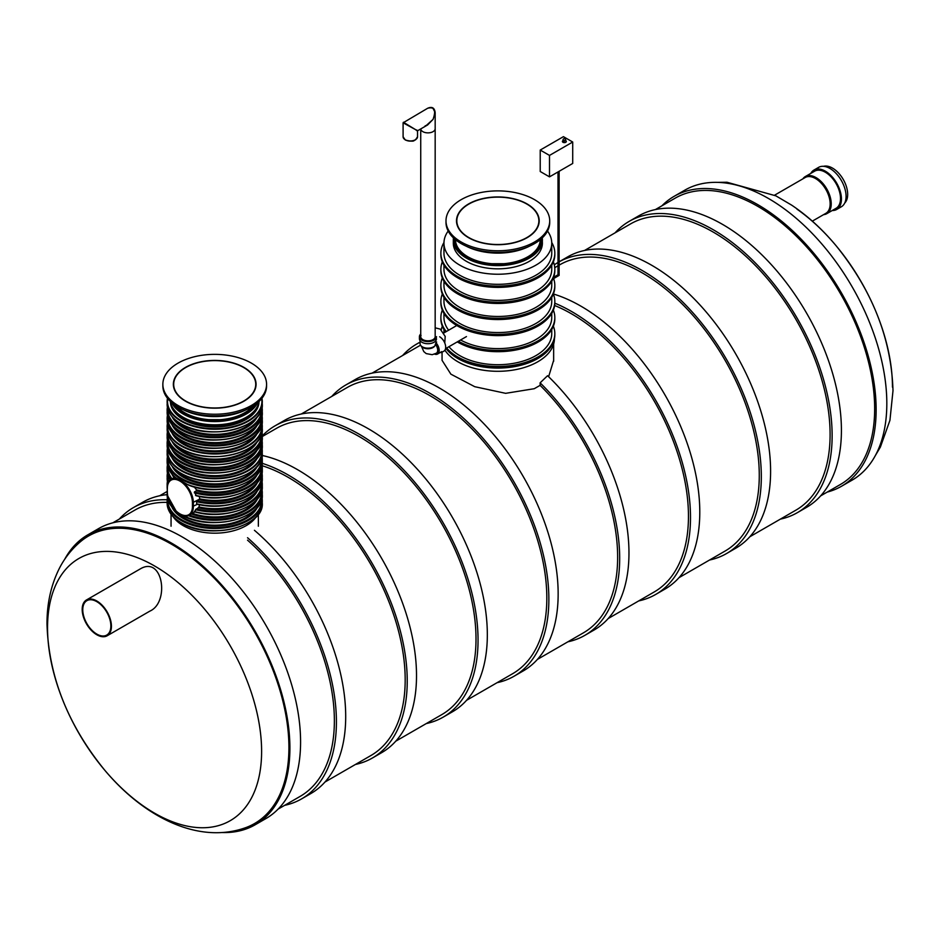 <?xml version="1.0" encoding="UTF-8"?>
<svg xmlns="http://www.w3.org/2000/svg" width="940" height="940" viewBox="0 0 940 940"><rect width="100%" height="100%" fill="white"/><g stroke="black" fill="none" stroke-linecap="round" stroke-linejoin="round"><path stroke-width="1.41" d="M119.333 519.056A168.178 97.102 60 0 1 133.41 507.6L142.692 502.242A168.178 97.102 60 0 1 167.12 494.652M247.537 537.727A168.178 97.102 60 0 1 332.267 683.545A168.178 97.102 60 0 1 301.587 798.894A168.178 97.102 60 0 1 284.62 805.345M247.537 540.171A165.287 95.434 60 0 1 330.363 683.357A165.287 95.434 60 0 1 300.142 796.391L278.076 809.129M133.41 507.6A168.178 97.102 60 0 1 167.167 499.774M262.248 465.747A165.287 95.434 60 0 1 288.31 477.403A165.287 95.434 60 0 1 396.292 623.056A165.287 95.434 60 0 1 370.959 755.502L324.935 782.068M262.295 436.524L276.489 428.335A165.287 95.434 60 0 1 359.127 436.512A165.287 95.434 60 0 1 467.11 582.165A165.287 95.434 60 0 1 441.777 714.623L395.752 741.19M301.294 414.011L347.306 387.445A165.287 95.434 60 0 1 429.944 395.634A165.287 95.434 60 0 1 537.927 541.287A165.287 95.434 60 0 1 512.594 673.733L466.581 700.3M540.112 382.839A168.178 97.102 60 0 1 584.856 635.346L594.139 629.988A168.178 97.102 60 0 0 547.573 375.706L540.112 382.839L540.112 385.341A165.287 95.434 60 0 1 583.411 632.843L537.398 659.41M372.111 373.121L418.124 346.555A165.287 95.434 60 0 1 420.579 345.227M540.112 385.341L534.273 388.702L505.638 393.331L474.735 386.693L450.871 374.155L442.059 360.326L442.059 352.195L443.915 351.125A8.53 4.923 -120 0 0 445.219 344.287A8.53 4.923 -120 0 0 439.65 336.767M554.624 305.488A165.287 95.434 60 0 1 571.591 313.854A165.287 95.434 60 0 1 679.561 459.507A165.287 95.434 60 0 1 654.228 591.953L608.215 618.532M553.648 360.326L548.619 376.717M559.124 265.151L559.758 264.786A165.287 95.434 60 0 1 642.408 272.964A165.287 95.434 60 0 1 750.379 418.629A165.287 95.434 60 0 1 725.045 551.075L679.033 577.642M584.562 250.463L630.576 223.896A165.287 95.434 60 0 1 713.225 232.086A165.287 95.434 60 0 1 821.207 377.739A165.287 95.434 60 0 1 795.863 510.185L749.85 536.752M254.435 530.301A168.178 97.102 60 0 1 341.22 676.624A168.178 97.102 60 0 1 310.87 793.536L301.587 798.894M112.788 522.84L134.855 510.103A165.287 95.434 60 0 1 167.12 502.383M262.225 455.477A168.178 97.102 60 0 1 297.592 469.683A168.178 97.102 60 0 1 407.466 617.886A168.178 97.102 60 0 1 381.687 752.646L372.404 758.004A168.178 97.102 60 0 1 355.438 764.467M262.248 463.338A168.178 97.102 60 0 1 288.31 475.041A168.178 97.102 60 0 1 398.184 623.243A168.178 97.102 60 0 1 372.404 758.004M262.295 435.855A168.178 97.102 60 0 1 275.044 425.832L284.327 420.474A168.178 97.102 60 0 1 368.41 428.793A168.178 97.102 60 0 1 478.284 576.995A168.178 97.102 60 0 1 452.504 711.756L443.222 717.114A168.178 97.102 60 0 1 426.255 723.577M275.044 425.832A168.178 97.102 60 0 1 359.127 434.163A168.178 97.102 60 0 1 469.001 582.354A168.178 97.102 60 0 1 443.222 717.114M331.785 396.398A168.178 97.102 60 0 1 345.861 384.942L355.144 379.584A168.178 97.102 60 0 1 439.227 387.914A168.178 97.102 60 0 1 549.101 536.106A168.178 97.102 60 0 1 523.322 670.878L514.039 676.236A168.178 97.102 60 0 1 497.072 682.687M345.861 384.942A168.178 97.102 60 0 1 429.944 393.272A168.178 97.102 60 0 1 539.819 541.475A168.178 97.102 60 0 1 514.039 676.236M584.856 635.346A168.178 97.102 60 0 1 567.889 641.809M402.602 355.52A168.178 97.102 60 0 1 416.679 344.052A168.178 97.102 60 0 1 420.074 342.242M553.39 293.985A168.178 97.102 60 0 1 580.873 306.135A168.178 97.102 60 0 1 690.736 454.337A168.178 97.102 60 0 1 664.956 589.098L655.673 594.456A168.178 97.102 60 0 1 638.707 600.918M554.823 303.185A168.178 97.102 60 0 1 571.591 311.493A168.178 97.102 60 0 1 681.453 459.695A168.178 97.102 60 0 1 655.673 594.456M559.124 261.813L567.596 256.925A168.178 97.102 60 0 1 651.69 265.256A168.178 97.102 60 0 1 761.553 413.447A168.178 97.102 60 0 1 735.773 548.208L726.491 553.578A168.178 97.102 60 0 1 709.536 560.029M559.124 261.825A168.178 97.102 60 0 1 642.408 270.614A168.178 97.102 60 0 1 752.27 418.805A168.178 97.102 60 0 1 726.491 553.578M554.306 264.833A168.178 97.102 60 0 1 558.008 262.46M615.066 232.862A168.178 97.102 60 0 1 629.13 221.393L638.413 216.036A168.178 97.102 60 0 1 722.508 224.366A168.178 97.102 60 0 1 832.37 372.569A168.178 97.102 60 0 1 806.591 507.33L797.308 512.688A168.178 97.102 60 0 1 780.353 519.139M629.13 221.393A168.178 97.102 60 0 1 713.225 229.724A168.178 97.102 60 0 1 823.087 377.927A168.178 97.102 60 0 1 797.308 512.688M875.363 455.536L880.38 447.076L889.933 420.345L893 390.688C891.425 339.093 872.449 290.766 836.083 245.716C822.535 229.442 807.73 215.918 791.68 205.155L775.888 195.849L726.973 182.243L717.655 182.372M820.667 495.862L840.431 484.464A165.287 95.434 -120 0 0 874.658 408.794A165.287 95.434 -120 0 0 802.513 242.45A165.287 95.434 -120 0 0 675.143 198.175L655.38 209.573M827.212 492.09A167.391 96.644 -120 0 0 841.476 486.274A167.391 96.644 -120 0 0 876.139 409.652A167.391 96.644 -120 0 0 803.077 241.192A167.391 96.644 -120 0 0 674.086 196.354A167.391 96.644 -120 0 0 661.925 205.801M841.476 486.274L852.157 480.117A167.391 96.644 -120 0 0 886.82 403.483A167.391 96.644 -120 0 0 813.758 235.035A167.391 96.644 -120 0 0 684.766 190.186L674.086 196.354M86.468 599.967L140.753 568.63C162.996 555.939 169.741 602.434 149.871 611.118L107.148 635.781A20.68 11.938 60 0 1 86.468 623.843A20.68 11.938 60 0 1 86.468 599.967A20.68 11.938 60 0 1 96.808 600.989A20.68 11.938 60 0 1 110.321 619.213A20.68 11.938 60 0 1 107.148 635.781M81.028 541.217A166.004 95.845 60 0 1 254.54 631.856A166.004 95.845 60 0 1 246.28 827.447C198.681 844.895 144.243 817.236 104.939 770.436C67.95 725.151 48.633 676.412 47 624.231C46.871 603.492 51.077 584.692 59.62 567.854C65.025 557.467 72.157 548.596 81.028 541.217M64.637 559.394A167.391 96.644 60 0 1 87.843 534.813L98.524 528.644A167.391 96.644 60 0 1 265.914 625.288A167.391 96.644 60 0 1 265.914 818.576L255.234 824.744A167.391 96.644 60 0 1 222.345 832.546M87.843 534.813A167.391 96.644 60 0 1 255.234 631.457A167.391 96.644 60 0 1 255.234 824.744M96.808 601.659A19.869 11.468 60 0 1 109.792 619.155A19.869 11.468 60 0 1 106.749 635.076A19.869 11.468 60 0 1 86.88 623.608A19.869 11.468 60 0 1 86.88 600.672A19.869 11.468 60 0 1 96.808 601.659M774.572 195.191L805.181 177.519A20.68 11.938 60 0 1 815.52 178.541A20.68 11.938 60 0 1 829.033 196.766A20.68 11.938 60 0 1 825.861 213.333L812.336 221.135M802.889 178.835A21.444 12.373 60 0 1 805.345 176.544A21.444 12.373 60 0 1 816.061 177.613A21.444 12.373 60 0 1 830.067 196.495A21.444 12.373 60 0 1 826.777 213.674A21.444 12.373 60 0 1 823.569 214.649M823.522 166.333A21.444 12.373 60 0 1 832.511 168.107A21.444 12.373 60 0 1 846.047 185.533A21.444 12.373 60 0 1 844.719 203.04M810.82 173.383A22.748 13.136 60 0 1 813.97 170.046L818.611 167.367A22.748 13.136 60 0 1 829.985 168.495A22.748 13.136 60 0 1 844.849 188.541A22.748 13.136 60 0 1 841.359 206.776L836.718 209.456A22.748 13.136 60 0 1 832.252 210.513M813.97 170.046A22.748 13.136 60 0 1 825.343 171.174A22.748 13.136 60 0 1 840.207 191.22A22.748 13.136 60 0 1 836.718 209.456M805.345 176.544L814.627 171.186A21.444 12.373 60 0 1 825.343 172.243A21.444 12.373 60 0 1 839.35 191.137A21.444 12.373 60 0 1 836.059 208.316L826.777 213.674M553.601 278.581L559.124 275.397L558.008 274.75L558.008 171.95M255.187 379.396A41.36 23.876 180 0 1 256.068 384.296A41.36 23.876 180 0 1 214.708 408.172A41.36 23.876 180 0 1 173.359 384.296A41.36 23.876 180 0 1 210.442 360.549A41.36 23.876 180 0 1 255.187 379.396M265.468 378.15A51.853 29.939 180 0 1 266.572 384.296A51.853 29.939 180 0 1 214.708 414.235A51.853 29.939 180 0 1 162.855 384.296A51.853 29.939 180 0 1 209.362 354.521A51.853 29.939 180 0 1 265.468 378.15M266.572 384.296L266.572 385.905A51.853 29.939 180 0 1 214.708 415.844A51.853 29.939 180 0 1 162.855 385.905L162.855 384.296M174.558 389.16A41.031 23.688 180 0 1 173.689 384.296A41.031 23.688 180 0 1 214.708 360.607A41.031 23.688 180 0 1 255.739 384.296A41.031 23.688 180 0 1 218.938 407.854A41.031 23.688 180 0 1 174.558 389.16M246.621 409.499A47.587 27.471 180 0 1 182.795 409.499M259.064 401.415A44.544 25.709 180 0 1 217.293 424.762A44.544 25.709 180 0 1 171.115 404.365A44.544 25.709 180 0 1 170.351 401.415M262.025 456.828A47.587 27.471 180 0 1 262.295 459.766L262.295 461.904A47.587 27.471 0 0 1 236.563 486.309A47.587 27.471 0 0 1 187.178 484.312L175.886 477.802A47.587 27.471 0 0 1 167.12 461.904L167.12 459.766A47.587 27.471 180 0 1 167.391 456.828M262.013 464.983A47.587 27.471 180 0 1 262.295 468.014L262.295 470.153A47.587 27.471 0 0 1 195.508 495.298L196.237 495.603L194.439 491.914L196.413 490.774L196.483 489.846L194.322 486.99M196.66 501.69L196.66 503.84A47.587 27.471 0 0 0 262.295 478.413L262.013 473.208A47.587 27.471 180 0 1 262.295 476.263A47.587 27.471 180 0 1 196.66 501.69L199.656 499.116L199.421 496.449M262.013 481.491A47.587 27.471 180 0 1 262.295 484.523L262.295 486.662A47.587 27.471 0 0 1 194.322 511.489L198.963 506.954L199.562 504.733M180.128 513.957A18.377 10.61 -120 0 0 189.551 515.003L194.886 511.912M197.165 504.087L197.165 504.087A46.929 27.096 0 0 0 248.125 497.977M256.221 516.777A44.544 25.709 180 0 1 214.708 533.18A44.544 25.709 180 0 1 173.195 516.777M436.489 336.649A8.53 4.923 180 0 1 433.986 340.139A8.53 4.923 180 0 1 424.692 341.208A8.53 4.923 180 0 1 419.416 336.649A8.53 4.923 180 0 1 420.732 334.029M425.526 126.16L433.058 119.368L435.173 112.636L435.173 128.698A7.226 4.171 180 0 1 428.147 132.869A7.226 4.171 180 0 1 420.744 128.921A7.226 4.171 0 0 0 425.867 132.693A7.226 4.171 0 0 0 435.173 128.698L435.173 336.649A7.226 4.171 180 0 1 433.058 339.599A7.226 4.171 180 0 1 425.186 340.503A7.226 4.171 180 0 1 420.732 336.649A7.226 4.171 180 0 1 421.061 335.416M436.489 338.799A8.53 4.923 180 0 1 433.986 342.278A8.53 4.923 180 0 1 424.692 343.347A8.53 4.923 180 0 1 419.416 338.799L419.416 336.649M435.831 342.959L435.831 343.617A7.873 4.547 180 0 1 433.516 346.837A7.873 4.547 180 0 1 424.939 347.823A7.873 4.547 180 0 1 420.074 343.617L420.074 340.691M421.049 345.814A7.226 4.171 0 0 0 427.947 348.752A7.226 4.171 0 0 0 434.856 345.814M434.621 354.051A7.226 4.171 -120 0 0 436.665 353.793A7.226 4.171 -120 0 0 435.784 344.122M434.527 354.086A7.873 4.547 -120 0 0 437.558 354.039A7.873 4.547 -120 0 0 435.972 342.748M440.085 352.571A8.53 4.923 -120 0 0 442.059 352.195M435.655 344.581A6.568 3.795 60 0 1 437.699 350.209A6.568 3.795 60 0 1 436.336 353.217L437.359 352.629A6.568 3.795 -120 0 0 437.899 352.195M417.536 136.793L415.386 139.978C413.541 140.001 415.574 142.563 405.34 140.037L403.096 136.793A7.226 4.171 180 0 0 405.211 139.743A7.226 4.171 180 0 0 413.071 140.636A7.226 4.171 180 0 0 417.536 136.793L417.536 131.154L415.421 129.556L417.865 130.59L427.618 124.95L433.058 119.368C436.278 110.203 434.456 106.502 427.63 108.276C432.048 106.338 434.562 107.794 435.173 112.636L432.823 107.994M403.424 122.247L415.421 129.556L403.096 122.811L427.63 108.276M549.501 176.861L540.218 171.503L540.218 150.059L563.424 136.664L572.719 142.022L572.719 163.454L549.501 176.861L549.501 155.417L572.719 142.022M540.218 150.059L549.501 155.417M553.754 278.992A4.136 2.385 60 0 1 554.048 279.944M554.436 338.741A56.588 32.665 180 0 1 519.421 368.832A56.588 32.665 180 0 1 457.839 361.736A56.588 32.665 180 0 1 444.914 350.173M551.745 329.482L551.745 333.594A53.897 31.114 180 0 1 477.25 362.346A53.897 31.114 180 0 1 448.968 346.696M551.745 313.396L551.745 317.52A53.897 31.114 180 0 1 477.25 346.261A53.897 31.114 180 0 1 460.577 339.986M448.639 330.198A53.897 31.114 180 0 1 443.962 317.52L443.962 313.396M551.745 297.322L551.745 301.435A53.897 31.114 180 0 1 477.25 330.187A53.897 31.114 180 0 1 443.962 301.435L443.962 297.322M551.745 281.236L551.745 285.361A53.897 31.114 180 0 1 477.25 314.113A53.897 31.114 180 0 1 443.962 285.361L443.962 281.236M551.745 265.162L551.745 269.275A53.897 31.114 180 0 1 477.25 298.027A53.897 31.114 180 0 1 443.962 269.275L443.962 265.162M547.515 231.04A53.897 31.114 180 0 1 551.745 243.119L551.745 253.201A53.897 31.114 180 0 1 477.25 281.953A53.897 31.114 180 0 1 443.962 253.201L443.962 243.119A53.897 31.114 180 0 1 448.18 231.04M551.745 243.119A53.897 31.114 180 0 1 477.25 271.872A53.897 31.114 180 0 1 443.962 243.119M443.962 242.508A56.976 32.9 -0 0 0 440.872 253.201A56.976 32.9 -0 0 0 497.848 286.089A56.976 32.9 -0 0 0 554.823 253.201A56.976 32.9 -0 0 0 551.733 242.508M440.872 253.201L440.872 254.482A56.976 32.9 -0 0 0 497.848 287.382A56.976 32.9 -0 0 0 554.823 254.482L554.823 253.201M442.329 261.884A56.976 32.9 -0 0 0 440.872 269.275L440.872 270.567A56.976 32.9 -0 0 0 497.848 303.456A56.976 32.9 -0 0 0 554.823 270.567L554.823 269.275A56.976 32.9 -0 0 0 553.366 261.884M440.872 269.275A56.976 32.9 -0 0 0 497.848 302.175A56.976 32.9 -0 0 0 554.823 269.275M442.329 277.958A56.976 32.9 -0 0 0 440.872 285.361A56.976 32.9 -0 0 0 497.848 318.249A56.976 32.9 -0 0 0 554.823 285.361A56.976 32.9 -0 0 0 553.366 277.958M440.872 285.361L440.872 286.641A56.976 32.9 -0 0 0 497.848 319.541A56.976 32.9 -0 0 0 554.823 286.641L554.823 285.361M442.329 294.044A56.976 32.9 -0 0 0 440.872 301.435L440.872 302.727A56.976 32.9 -0 0 0 497.848 335.615A56.976 32.9 -0 0 0 554.823 302.727L554.823 301.435A56.976 32.9 -0 0 0 553.366 294.044M440.872 301.435A56.976 32.9 -0 0 0 497.848 334.335A56.976 32.9 -0 0 0 554.823 301.435M442.329 310.118A56.976 32.9 -0 0 0 440.872 317.52A56.976 32.9 -0 0 0 446.312 331.55M458.391 341.244A56.976 32.9 -0 0 0 520.196 347.777A56.976 32.9 -0 0 0 554.823 317.52A56.976 32.9 -0 0 0 553.366 310.118M440.872 317.52L440.872 318.801A56.976 32.9 -0 0 0 445.619 331.949M457.275 341.89A56.976 32.9 -0 0 0 519.468 349.234A56.976 32.9 -0 0 0 554.823 318.801L554.823 317.52M445.936 348.435A56.976 32.9 -0 0 0 509.856 367.035A56.976 32.9 -0 0 0 554.823 334.887L554.823 333.594A56.976 32.9 -0 0 0 553.366 326.204M442.329 326.204A56.976 32.9 -0 0 0 441.26 329.776M446.653 348.023A56.976 32.9 -0 0 0 510.679 365.648A56.976 32.9 -0 0 0 554.823 333.594M542.392 243.119A44.544 25.709 180 0 1 497.848 268.84A44.544 25.709 180 0 1 453.315 243.119L453.315 239.912A44.544 25.709 -0 0 0 506.108 265.174A44.544 25.709 -0 0 0 542.392 239.912A44.544 25.709 -0 0 0 542.251 237.902L542.392 243.119M529.761 246.033A47.587 27.471 180 0 1 465.935 246.033M531.981 207.352A41.36 23.876 180 0 1 539.207 220.829A41.36 23.876 180 0 1 497.848 244.706A41.36 23.876 180 0 1 456.499 220.829A41.36 23.876 180 0 1 485.628 198.011A41.36 23.876 180 0 1 531.981 207.352M540.653 203.921A51.853 29.939 180 0 1 549.712 220.829A51.853 29.939 180 0 1 497.848 250.768A51.853 29.939 180 0 1 445.995 220.829A51.853 29.939 180 0 1 482.526 192.218A51.853 29.939 180 0 1 540.653 203.921M549.712 220.829L549.712 222.439A51.853 29.939 180 0 1 497.848 252.378A51.853 29.939 180 0 1 445.995 222.439L445.995 220.829M463.984 234.201A41.031 23.688 180 0 1 456.828 220.829A41.031 23.688 180 0 1 497.848 197.142A41.031 23.688 180 0 1 538.879 220.829A41.031 23.688 180 0 1 509.974 243.46A41.031 23.688 180 0 1 463.984 234.201M892.459 387.151A151.363 87.397 -120 0 0 797.002 209.174M47.541 627.779A151.363 87.397 60 0 1 208.093 613.432A151.363 87.397 60 0 1 208.093 827.505A151.363 87.397 60 0 1 47.541 627.779M171.762 402.684A44.544 25.709 0 0 0 214.708 421.59A44.544 25.709 0 0 0 257.654 402.684M175.956 405.798A42.782 24.698 0 0 0 214.708 420.039A42.782 24.698 0 0 0 253.459 405.798M173.547 404.106A43.886 25.333 0 0 0 214.708 420.673A43.886 25.333 0 0 0 255.88 404.106M252.743 406.256A42.394 24.475 180 0 1 220.712 419.663A42.394 24.475 180 0 1 208.704 419.663A42.394 24.475 180 0 1 176.685 406.256M168.742 499.892A47.587 27.471 180 0 1 167.12 492.772A47.587 27.471 180 0 1 167.167 491.467L167.12 494.922A47.587 27.471 0 0 0 175.087 510.138M183.194 515.508A47.587 27.471 0 0 0 234.26 519.973A47.587 27.471 0 0 0 262.295 494.922C264.293 518.927 208.433 532.075 181.197 514.65M262.295 494.922L262.013 489.716A47.587 27.471 180 0 1 262.295 492.772A47.587 27.471 180 0 1 237.103 517.024A47.587 27.471 180 0 1 188.2 515.602M262.037 456.805L262.295 459.766A47.587 27.471 180 0 1 214.708 487.237A47.587 27.471 180 0 1 167.12 459.766L167.391 456.805M188.693 484.993A46.929 27.096 0 0 0 248.125 481.468M254.858 476.839A43.651 25.204 180 0 1 196.483 489.846M174.064 477.661A44.309 25.58 180 0 1 171.879 474.042M172.079 478.812A46.929 27.096 180 0 1 167.802 466.604M257.536 474.042A44.309 25.58 180 0 1 196.413 490.774M261.614 466.604A46.929 27.096 180 0 1 194.439 491.914M262.013 464.959L262.295 468.014A47.587 27.471 180 0 1 194.322 492.842M171.292 479.271A47.587 27.471 180 0 1 167.12 468.014A47.587 27.471 180 0 1 167.414 464.983M167.402 464.959L167.12 470.153A47.587 27.471 0 0 0 170.258 479.976M196.237 495.603A46.929 27.096 0 0 0 248.125 489.716M254.858 485.099A43.651 25.204 180 0 1 199.703 498.858M168.859 481.527A46.929 27.096 180 0 1 167.802 474.853M257.536 482.291A44.309 25.58 180 0 1 199.198 499.692M261.614 474.853A46.929 27.096 180 0 1 197.165 500.867M168.331 482.443A47.587 27.471 180 0 1 167.12 476.263A47.587 27.471 180 0 1 167.414 473.231M167.402 473.208L167.12 478.413A47.587 27.471 0 0 0 167.919 483.419M254.858 493.347A43.651 25.204 180 0 1 198.963 506.954M167.778 483.83A46.929 27.096 180 0 1 167.802 483.101M257.536 490.551A44.309 25.58 180 0 1 198.246 507.741M261.614 483.101A46.929 27.096 180 0 1 196.237 508.893M167.12 486.662A47.587 27.471 0 0 0 167.167 487.978L167.12 484.523A47.587 27.471 180 0 1 167.414 481.491M167.238 486.497A47.587 27.471 180 0 1 167.12 484.523L167.402 481.468M262.013 481.468L262.295 484.523A47.587 27.471 180 0 1 195.508 509.668M194.439 511.642A46.929 27.096 0 0 0 248.125 506.225M254.858 501.608A43.651 25.204 180 0 1 192.395 513.369M257.536 498.799A44.309 25.58 180 0 1 191.337 513.98M261.614 491.362A46.929 27.096 180 0 1 237.926 515.79A46.929 27.096 180 0 1 189.434 515.073M183.065 515.472A46.929 27.096 0 0 0 248.125 514.486M254.858 509.856A43.651 25.204 180 0 1 214.708 525.166A43.651 25.204 180 0 1 174.57 509.856M261.614 499.61A46.929 27.096 180 0 1 214.708 527.587A46.929 27.096 180 0 1 167.802 499.61M257.536 507.048A44.309 25.58 180 0 1 214.708 526.071A44.309 25.58 180 0 1 171.879 507.048M262.013 498A47.587 27.471 180 0 1 262.295 501.032A47.587 27.471 180 0 1 214.708 528.503A47.587 27.471 180 0 1 167.12 501.032A47.587 27.471 180 0 1 167.414 498M167.12 503.17A47.587 27.471 0 0 0 181.056 522.605A47.587 27.471 0 0 0 232.92 528.562A47.587 27.471 0 0 0 262.295 503.17C264.293 527.176 208.433 540.324 181.197 522.899C172.043 517.494 167.355 510.913 167.12 503.17L167.402 497.977M181.526 522.875A46.929 27.096 0 0 0 248.125 522.734M257.008 407.149A43.651 25.204 180 0 1 214.708 426.114A43.651 25.204 180 0 1 172.42 407.149M259.017 401.709A44.309 25.58 180 0 1 214.708 427.03A44.309 25.58 180 0 1 170.399 401.709M261.649 398.63A47.2 27.248 180 0 1 214.708 428.699A47.2 27.248 180 0 1 167.767 398.63M181.056 423.764A47.587 27.471 0 0 0 232.92 429.721A47.587 27.471 0 0 0 262.295 404.341C264.375 428.147 208.386 441.412 181.138 423.952C172.008 418.535 167.332 412.002 167.12 404.341A47.587 27.471 0 0 0 181.056 423.764M262.295 404.341L261.919 398.29A47.587 27.471 180 0 1 262.295 401.768A47.587 27.471 180 0 1 214.708 429.239A47.587 27.471 180 0 1 167.12 401.768A47.587 27.471 180 0 1 167.496 398.29L167.12 404.341M181.197 423.846A47.2 27.248 0 0 0 181.338 423.928A47.2 27.248 0 0 0 248.219 423.846M254.517 419.51A43.651 25.204 180 0 1 214.708 434.362A43.651 25.204 180 0 1 174.911 419.51M257.372 416.608A44.309 25.58 180 0 1 214.708 435.279A44.309 25.58 180 0 1 172.043 416.608M261.625 408.982A46.929 27.096 180 0 1 214.708 436.795A46.929 27.096 180 0 1 167.79 408.982M181.056 431.812A47.587 27.471 0 0 0 232.92 437.77A47.587 27.471 0 0 0 262.295 412.378C264.293 436.383 208.433 449.531 181.197 432.106C172.043 426.701 167.355 420.121 167.12 412.378A47.587 27.471 0 0 0 181.056 431.812M262.025 407.302A47.587 27.471 180 0 1 262.295 410.24A47.587 27.471 180 0 1 214.708 437.711A47.587 27.471 180 0 1 167.12 410.24A47.587 27.471 180 0 1 167.391 407.302M181.526 432.083A46.929 27.096 0 0 0 248.125 431.942M254.858 427.312A43.651 25.204 180 0 1 214.708 442.623A43.651 25.204 180 0 1 174.57 427.312M257.536 424.516A44.309 25.58 180 0 1 214.708 443.539A44.309 25.58 180 0 1 171.879 424.516M261.614 417.078A46.929 27.096 180 0 1 214.708 445.055A46.929 27.096 180 0 1 167.802 417.078M262.013 415.457A47.587 27.471 180 0 1 262.295 418.488A47.587 27.471 180 0 1 214.708 445.971A47.587 27.471 180 0 1 167.12 418.488A47.587 27.471 180 0 1 167.414 415.457M167.12 420.638A47.587 27.471 0 0 0 181.056 440.061A47.587 27.471 0 0 0 232.92 446.018A47.587 27.471 0 0 0 262.295 420.638C264.293 444.632 208.433 457.792 181.197 440.366C172.043 434.95 167.355 428.37 167.12 420.638L167.402 415.433M181.526 440.331A46.929 27.096 0 0 0 248.125 440.202M254.858 435.572A43.651 25.204 180 0 1 214.708 450.871A43.651 25.204 180 0 1 174.57 435.572M257.536 432.764A44.309 25.58 180 0 1 214.708 451.788A44.309 25.58 180 0 1 171.879 432.764M261.825 424.575A47.2 27.248 180 0 1 214.708 453.456A47.2 27.248 180 0 1 167.602 424.575M262.295 429.098L262.037 423.588A47.587 27.471 180 0 1 262.295 426.525A47.587 27.471 180 0 1 214.708 454.008A47.587 27.471 180 0 1 167.12 426.525A47.587 27.471 180 0 1 167.391 423.599L167.12 429.098A47.587 27.471 0 0 0 181.056 448.533A47.587 27.471 0 0 0 232.92 454.49A47.587 27.471 0 0 0 262.295 429.098C264.375 452.916 208.386 466.181 181.138 448.709C172.008 443.304 167.332 436.759 167.12 429.098M181.197 448.615A47.2 27.248 0 0 0 181.338 448.697A47.2 27.248 0 0 0 248.219 448.615M254.517 444.279A43.651 25.204 180 0 1 214.708 459.131A43.651 25.204 180 0 1 174.911 444.279M257.372 441.377A44.309 25.58 180 0 1 214.708 460.048A44.309 25.58 180 0 1 172.043 441.377M261.625 433.74A46.929 27.096 180 0 1 214.708 461.564A46.929 27.096 180 0 1 167.79 433.74M262.295 437.147L262.037 432.048A47.587 27.471 180 0 1 262.295 434.997A47.587 27.471 180 0 1 214.708 462.48A47.587 27.471 180 0 1 167.12 434.997A47.587 27.471 180 0 1 167.391 432.059L167.12 437.147A47.587 27.471 0 0 0 181.056 456.57A47.587 27.471 0 0 0 232.92 462.527A47.587 27.471 0 0 0 262.295 437.147C264.293 461.14 208.433 474.301 181.197 456.875C172.043 451.459 167.355 444.879 167.12 437.147M181.526 456.84A46.929 27.096 0 0 0 248.125 456.699M254.858 452.081A43.651 25.204 180 0 1 214.708 467.38A43.651 25.204 180 0 1 174.57 452.081M257.536 449.273A44.309 25.58 180 0 1 214.708 468.296A44.309 25.58 180 0 1 171.879 449.273M261.614 441.835A46.929 27.096 180 0 1 214.708 469.812A46.929 27.096 180 0 1 167.802 441.835M167.402 440.202L167.12 445.396A47.587 27.471 0 0 0 181.056 464.83A47.587 27.471 0 0 0 232.92 470.776A47.587 27.471 0 0 0 262.295 445.396L262.013 440.202A47.587 27.471 180 0 1 262.295 443.257A47.587 27.471 180 0 1 214.708 470.728A47.587 27.471 180 0 1 167.12 443.257A47.587 27.471 180 0 1 167.414 440.214M181.526 465.089A46.929 27.096 0 0 0 248.125 464.959M254.858 460.33A43.651 25.204 180 0 1 214.708 475.64A43.651 25.204 180 0 1 174.57 460.33M257.536 457.533A44.309 25.58 180 0 1 214.708 476.556A44.309 25.58 180 0 1 171.879 457.533M261.825 449.332A47.2 27.248 180 0 1 214.708 478.225A47.2 27.248 180 0 1 167.602 449.332M262.295 453.867L262.037 448.356A47.587 27.471 180 0 1 262.295 451.294A47.587 27.471 180 0 1 214.708 478.765A47.587 27.471 180 0 1 167.12 451.294A47.587 27.471 180 0 1 167.391 448.368L167.12 453.867A47.587 27.471 0 0 0 181.056 473.29A47.587 27.471 0 0 0 232.92 479.247A47.587 27.471 0 0 0 262.295 453.867C264.375 477.673 208.386 490.939 181.138 473.478C172.008 468.061 167.332 461.528 167.12 453.867M181.197 473.372A47.2 27.248 0 0 0 181.338 473.454A47.2 27.248 0 0 0 248.219 473.372M254.517 469.037A43.651 25.204 180 0 1 214.708 483.889A43.651 25.204 180 0 1 174.911 469.037M257.372 466.134A44.309 25.58 180 0 1 214.708 484.805A44.309 25.58 180 0 1 172.043 466.134M261.625 458.509A46.929 27.096 180 0 1 214.708 486.321A46.929 27.096 180 0 1 167.79 458.509M167.367 492.125A17.719 10.234 -120 0 0 179.893 513.827A17.719 10.234 -120 0 0 192.43 506.589L192.43 502.759A17.719 10.234 -120 0 0 179.893 481.045A17.719 10.234 -120 0 0 167.367 488.283L167.167 491.855C166.65 504.287 181.596 520.349 189.551 515.003A18.377 10.61 -120 0 0 193.358 506.589L193.358 502.759A18.377 10.61 -120 0 0 185.333 484.264A18.377 10.61 -120 0 0 171.174 479.329L174.922 477.168M192.43 502.759L199.656 499.116M192.43 506.589L197.388 504.275M262.248 463.232L262.237 466.616M171.174 479.329C169.177 479.753 167.849 482.655 167.167 488.013L167.367 491.585M415.174 139.872A6.568 3.795 180 0 1 405.669 140.001M565.668 140.636A1.974 1.14 180 0 1 565.751 140.683A1.974 1.14 180 0 1 565.727 142.304A1.974 1.14 180 0 1 562.919 142.257A1.974 1.14 180 0 1 563.048 140.636M565.281 140.412A1.316 0.764 180 0 1 563.048 140.953L563.048 139.872A1.316 0.764 180 0 0 565.668 139.872L565.422 140.706M565.281 139.343A1.316 0.764 180 0 1 565.668 139.872A1.316 1.316 0 0 0 565.011 138.744A1.316 1.316 0 0 0 563.048 139.872M446.43 349.057A56.588 32.665 0 0 0 457.839 358.516A56.588 32.665 0 0 0 549.265 349.057M453.444 237.902A44.544 25.709 -0 0 0 453.315 239.912L453.444 237.902M455.066 239.359A42.782 24.698 -0 0 0 505.779 263.647A42.782 24.698 -0 0 0 540.629 239.359M453.997 238.419A43.886 25.333 -0 0 0 505.978 264.269A43.886 25.333 -0 0 0 541.698 238.419M540.241 239.677A42.394 24.475 180 0 1 505.708 263.529A42.394 24.475 180 0 1 503.852 263.705A42.394 24.475 180 0 1 491.855 263.705A42.394 24.475 180 0 1 455.454 239.677M159.647 495.78L167.167 491.444M554.764 267.665L558.008 265.797M416.679 344.052L420.074 342.089M258.359 526.224L258.359 514.262M171.057 526.224L171.057 514.262M553.648 361.324L553.648 344.064M553.625 277.276L558.008 274.75M559.124 275.397L559.124 171.303M220.477 419.687L208.704 419.663M262.013 497.977L262.295 503.17M167.391 407.279L167.12 412.378M262.037 407.279L262.295 412.378M262.013 415.433L262.295 420.638M167.12 494.922L176.274 511.325M262.295 486.662C263.611 506.566 223.826 520.819 194.216 511.724M262.295 478.413C263.494 497.624 226.329 511.853 196.859 504.146M167.907 483.454L167.12 478.413M170.199 480.011L167.12 470.153M262.295 470.153C263.529 489.623 225.424 503.863 195.884 495.662M175.533 477.685C170.011 472.973 167.203 467.709 167.12 461.904M262.295 461.904C263.905 483.536 217.422 497.565 188.153 484.946M262.295 445.396C264.293 469.401 208.433 482.549 181.197 465.124C172.043 459.707 167.355 453.139 167.12 445.396M444.761 342.994L445.184 336.379L440.226 329.106L435.173 327.825M435.173 344.592L436.677 341.995L435.831 342.242M437.558 354.039L441.73 351.619M436.336 353.217L432.177 354.697L426.184 353.593L423.799 351.595L421.531 346.496M420.732 336.649L420.732 128.933M403.096 136.793L403.096 122.811M425.115 125.878L427.618 124.95M456.758 325.51L443.962 332.901L443.962 329.482M466.463 336.579L445.537 348.67M503.617 263.717L491.855 263.705"/></g></svg>
